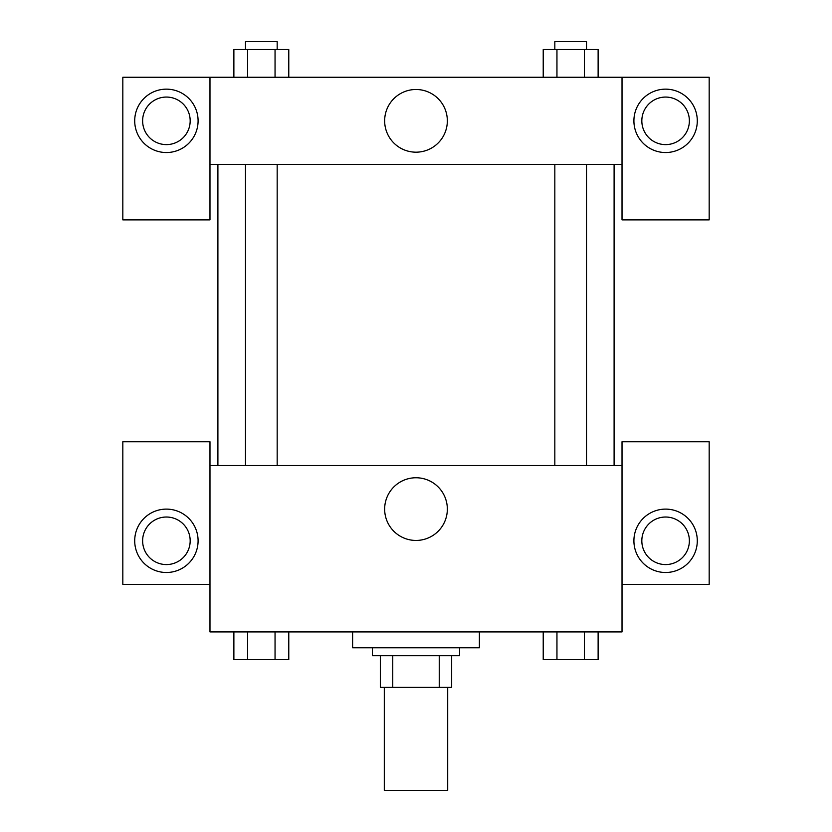 <?xml version="1.0" encoding="UTF-8"?>
<svg xmlns="http://www.w3.org/2000/svg" width="832" height="832" viewBox="0 0 832 832"><rect width="100%" height="100%" fill="white"/><g stroke="black" fill="none" stroke-linecap="round" stroke-linejoin="round"><path stroke-width="1.25" d="M384.301 687.388L384.301 790.4L447.699 790.4L447.699 687.388M439.244 655.699L439.244 687.388L380.338 687.388L380.338 655.699M439.244 687.388L451.662 687.388L451.662 655.699L451.662 687.388M459.576 647.774L459.576 655.699L372.424 655.699L372.424 647.774M392.756 655.699L392.756 687.388M352.612 631.925L352.612 647.774L479.388 647.774L479.388 631.925M622.024 584.376L709.176 584.376L709.176 441.75L622.024 441.75L622.024 631.925L209.976 631.925L209.976 441.75L122.824 441.75L122.824 584.376L209.976 584.376M166.4 572.499A31.699 31.699 0 0 1 138.954 524.95A31.699 31.699 0 0 1 193.846 524.95A31.699 31.699 0 0 1 166.4 572.499M142.626 540.8A23.774 23.774 0 0 1 166.4 517.026A23.774 23.774 0 0 1 190.174 540.8A23.774 23.774 0 0 1 166.4 564.574A23.774 23.774 0 0 1 142.626 540.8M384.654 509.101A31.346 31.346 0 0 1 431.673 481.957A31.346 31.346 0 0 1 431.673 536.245A31.346 31.346 0 0 1 384.654 509.101M622.024 465.525L209.976 465.525M665.6 572.499A31.699 31.699 0 0 1 638.154 524.95A31.699 31.699 0 0 1 693.046 524.95A31.699 31.699 0 0 1 665.6 572.499M641.826 540.8A23.774 23.774 0 0 1 665.6 517.026A23.774 23.774 0 0 1 689.374 540.8A23.774 23.774 0 0 1 665.6 564.574A23.774 23.774 0 0 1 641.826 540.8M614.099 164.424L614.099 465.525M586.518 465.525L586.518 164.424M277.17 164.424L277.17 465.525M622.024 164.424L622.024 219.887L709.176 219.887L709.176 77.262L622.024 77.262L622.024 164.424L209.976 164.424L209.976 219.887L122.824 219.887L122.824 77.262L209.976 77.262L209.976 164.424M190.174 120.838A23.774 23.774 0 0 1 166.4 144.612A23.774 23.774 0 0 1 142.626 120.838A23.774 23.774 0 0 1 166.4 97.063A23.774 23.774 0 0 1 190.174 120.838M166.4 152.537A31.699 31.699 0 0 1 138.954 104.988A31.699 31.699 0 0 1 193.846 104.988A31.699 31.699 0 0 1 166.4 152.537M689.374 120.838A23.774 23.774 0 0 1 653.713 141.43A23.774 23.774 0 0 1 653.713 100.256A23.774 23.774 0 0 1 689.374 120.838M665.6 152.537A31.699 31.699 0 0 1 638.154 104.988A31.699 31.699 0 0 1 693.046 104.988A31.699 31.699 0 0 1 665.6 152.537M622.024 77.262L209.976 77.262M384.654 120.838A31.346 31.346 0 0 1 431.673 93.694A31.346 31.346 0 0 1 431.673 147.982A31.346 31.346 0 0 1 384.654 120.838M598.125 77.262L598.125 49.525L543.223 49.525L543.223 77.262M584.397 49.525L584.397 77.262M556.951 49.525L556.951 77.262M554.83 49.525L554.83 41.6L586.518 41.6L586.518 49.525M288.777 77.262L288.777 49.525L233.875 49.525L233.875 77.262M275.049 49.525L275.049 77.262M247.603 49.525L247.603 77.262M245.482 49.525L245.482 41.6L277.17 41.6L277.17 49.525M598.125 631.925L598.125 659.662L543.223 659.662L543.223 631.925M584.397 631.925L584.397 659.662M556.951 631.925L556.951 659.662M586.518 659.662L554.83 659.662M288.777 631.925L288.777 659.662L233.875 659.662L233.875 631.925M275.049 631.925L275.049 659.662M247.603 631.925L247.603 659.662M277.17 659.662L245.482 659.662M217.901 164.424L217.901 465.525M554.83 465.525L554.83 164.424M245.482 164.424L245.482 465.525"/></g></svg>
